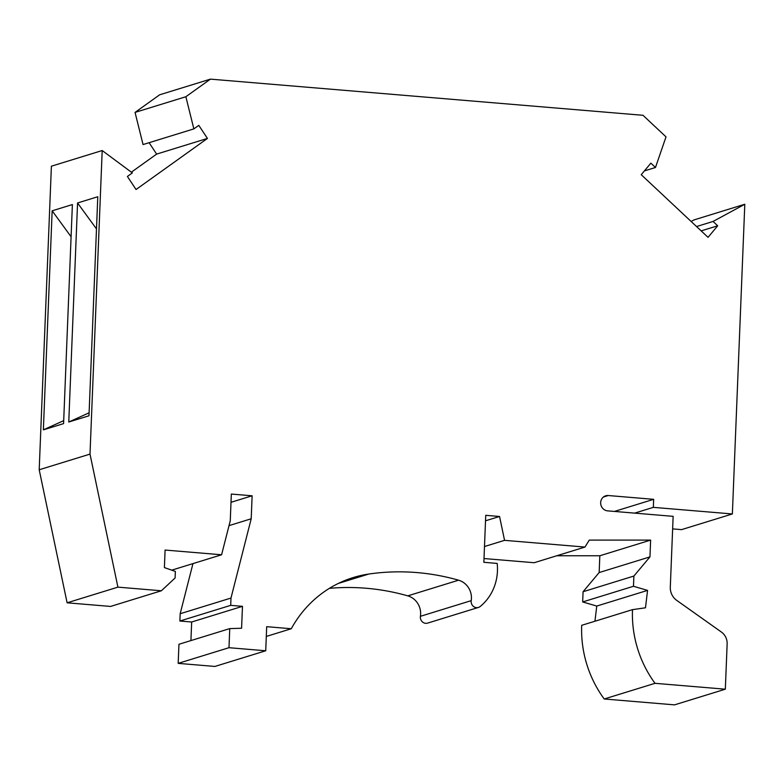 <?xml version="1.0" encoding="UTF-8"?>
<svg xmlns="http://www.w3.org/2000/svg" width="784" height="784" viewBox="0 0 784 784"><rect width="100%" height="100%" fill="white"/><g stroke="black" fill="none" stroke-linecap="round" stroke-linejoin="round"><path stroke-width="1.18" d="M632.492 609.648A110.015 103.037 -107.1 0 0 655.022 683.315L725.327 689.195L674.514 704.865L604.209 698.985A110.015 103.037 -107.1 0 1 581.689 625.318L632.492 609.648L645.477 607.796L647.564 590.391L633.472 586.275L633.884 576.054L583.08 591.724L582.669 601.945L596.761 606.061L594.938 621.232M556.748 555.768L599.829 555.768L599.152 572.555L583.08 591.724M484.002 558.541L534.169 562.726L584.972 547.065L589.264 540.098L650.632 540.098L649.956 556.885L633.884 576.054M584.972 547.065L504.553 540.343L499.555 516.48L485.737 515.323L483.855 562.304L497.183 563.422A49.333 46.207 -107.1 0 1 480.19 606.493A5.89 5.517 -107.1 0 1 478.436 607.433L427.633 623.104A5.89 5.517 -107.1 0 1 420.42 616.312L471.223 600.642A17.669 16.552 -107.1 0 0 458.571 580.189A238.581 223.44 -107.1 0 0 368.813 574.035A117.816 110.338 -107.1 0 0 353.202 577.553A117.816 110.338 -107.1 0 0 291.285 628.739L266.305 636.441M329.368 588.363A238.581 223.44 -107.1 0 1 407.768 595.86A17.669 16.552 -107.1 0 1 420.42 616.312M178.184 663.372L214.924 666.439L265.727 650.769L228.987 647.702L229.751 628.611L178.948 644.272L178.184 663.372L228.987 647.702M192.962 563.608L180.173 613.725L179.879 621.026L191.668 622.006L190.924 640.587M102.194 150.538L90.003 454.103L117.914 587.138L161.377 590.773L110.564 606.434L67.11 602.808L39.2 469.763L51.391 166.198L102.194 150.538L132.349 172.911L127.41 176.449L136.044 189.522L207.437 138.435L198.793 125.362L193.854 128.89L185.857 96.736L210.435 79.135L159.632 94.805L135.054 112.406L143.051 144.56L193.854 128.89M149.097 142.698L156.624 154.105L131.369 172.186M691.135 221.47L693.997 219.922L744.8 204.252L732.364 513.961L681.551 529.631L672.643 528.886M634.648 513.118L653.337 507.356L732.364 513.961M210.435 79.135L642.998 115.297L666.008 136.867L655.483 167.482L650.867 163.15L641.234 174.695L708.05 237.336L717.683 225.792L713.058 221.451L744.8 204.252M161.377 590.773L175.097 577.994L175.361 571.428L164.395 567.577L165.091 550.054L221.588 554.778L171.735 570.154M231.006 502.309L252.125 495.792L231.329 494.057L230.261 520.811L221.588 554.778M252.125 495.792L251.203 518.783L230.986 598.055L230.692 605.356L242.472 606.336L241.59 628.239L229.751 628.611M291.285 628.739L266.697 626.681L265.727 650.769M478.436 607.433A5.89 5.517 -107.1 0 1 471.223 600.642M725.327 689.195L727.14 643.929A13.25 12.417 -107.1 0 0 721.358 632.022L676.729 600.377A14.729 13.789 72.9 0 1 670.3 587.147L673.142 516.342L607.639 510.864A7.732 7.242 72.9 0 1 600.73 503.975A7.732 7.242 72.9 0 1 605.669 495.811A7.732 7.242 72.9 0 1 608.257 495.527L653.66 499.33L653.337 507.356M655.022 683.315L604.209 698.985M596.761 606.061L647.564 590.391M582.669 601.945L633.472 586.275M649.956 556.885L599.152 572.555M650.632 540.098L599.829 555.768M485.521 520.801L499.555 516.48M504.553 540.343L484.483 546.526M229.026 525.623L251.203 518.783M180.173 613.725L230.986 598.055M179.879 621.026L230.692 605.356M191.668 622.006L242.472 606.336M696.545 226.547L713.058 221.451M701.17 230.878L717.683 225.792M655.483 167.482L644.399 170.902M185.857 96.736L135.054 112.406M156.624 154.105L207.437 138.435M89.102 412.815L68.767 422.017L88.984 415.775L97.784 196.735L77.557 202.978L96.491 228.918M68.767 422.017L77.557 202.978M90.003 454.103L39.2 469.763M63.7 420.645L43.365 429.848L63.582 423.615L72.383 204.575L52.156 210.808L71.089 236.748M43.365 429.848L52.156 210.808M117.914 587.138L67.11 602.808M614.411 511.433L653.66 499.33M338.325 583.433L368.813 574.035M407.768 595.86L458.571 580.189M603.376 497.036L608.257 495.527"/></g></svg>
